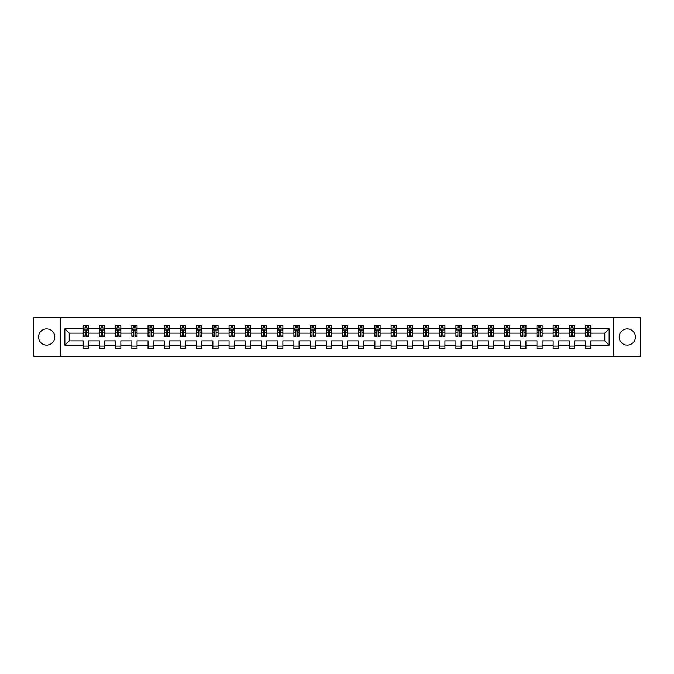 <?xml version="1.0" encoding="UTF-8"?>
<svg xmlns="http://www.w3.org/2000/svg" width="674" height="674" viewBox="0 0 674 674"><rect width="100%" height="100%" fill="white"/><g stroke="black" fill="none" stroke-linecap="round" stroke-linejoin="round"><path stroke-width="1.01" d="M627.317 328.895A8.105 8.105 0 0 0 619.212 337A8.105 8.105 0 0 0 627.317 345.105A8.105 8.105 0 0 0 635.422 337A8.105 8.105 0 0 0 627.317 328.895M46.683 328.895A8.105 8.105 0 0 0 38.578 337A8.105 8.105 0 0 0 46.683 345.105A8.105 8.105 0 0 0 54.788 337A8.105 8.105 0 0 0 46.683 328.895M613.138 356.217L640.3 356.217L640.3 317.783L613.138 317.783L613.138 356.217L60.862 356.217L60.862 317.783L33.7 317.783L33.7 356.217L60.862 356.217M590.753 345.206L590.753 340.842L604.78 340.842L609.136 345.206L590.753 345.206L590.753 348.685L585.563 348.685L585.563 345.206L574.551 345.206L574.551 348.685L569.353 348.685L569.353 345.206L558.35 345.206L558.35 348.685L553.152 348.685L553.152 345.206L542.14 345.206L542.14 348.685L536.951 348.685L536.951 345.206L525.939 345.206L525.939 348.685L520.749 348.685L520.749 345.206L509.738 345.206L509.738 348.685L504.54 348.685L504.54 345.206L493.528 345.206L493.528 348.685L488.338 348.685L488.338 345.206L477.327 345.206L477.327 348.685L472.137 348.685L472.137 345.206L461.126 345.206L461.126 348.685L455.927 348.685L455.927 345.206L444.924 345.206L444.924 348.685L439.726 348.685L439.726 345.206L428.715 345.206L428.715 348.685L423.525 348.685L423.525 345.206L412.513 345.206L412.513 348.685L407.323 348.685L407.323 345.206L396.312 345.206L396.312 348.685L391.114 348.685L391.114 345.206L380.102 345.206L380.102 348.685L374.913 348.685L374.913 345.206L363.901 345.206L363.901 348.685L358.711 348.685L358.711 345.206L347.7 345.206L347.7 348.685L342.502 348.685L342.502 345.206L331.498 345.206L331.498 348.685L326.3 348.685L326.3 345.206L315.289 345.206L315.289 348.685L310.099 348.685L310.099 345.206L299.088 345.206L299.088 348.685L293.898 348.685L293.898 345.206L282.886 345.206L282.886 348.685L277.688 348.685L277.688 345.206L266.677 345.206L266.677 348.685L261.487 348.685L261.487 345.206L250.475 345.206L250.475 348.685L245.285 348.685L245.285 345.206L234.274 345.206L234.274 348.685L229.076 348.685L229.076 345.206L218.073 345.206L218.073 348.685L212.874 348.685L212.874 345.206L201.863 345.206L201.863 348.685L196.673 348.685L196.673 345.206L185.662 345.206L185.662 348.685L180.472 348.685L180.472 345.206L169.46 345.206L169.46 348.685L164.262 348.685L164.262 345.206L153.251 345.206L153.251 348.685L148.061 348.685L148.061 345.206L137.049 345.206L137.049 348.685L131.86 348.685L131.86 345.206L120.848 345.206L120.848 348.685L115.65 348.685L115.65 345.206L104.647 345.206L104.647 348.685L99.449 348.685L99.449 345.206L88.437 345.206L88.437 348.685L83.247 348.685L83.247 345.206L64.864 345.206L64.864 328.794L83.247 328.794L83.247 325.315L88.437 325.315L88.437 328.794L99.449 328.794L99.449 325.315L104.647 325.315L104.647 328.794L115.65 328.794L115.65 325.315L120.848 325.315L120.848 328.794L131.86 328.794L131.86 325.315L137.049 325.315L137.049 328.794L148.061 328.794L148.061 325.315L153.251 325.315L153.251 328.794L164.262 328.794L164.262 325.315L169.46 325.315L169.46 328.794L180.472 328.794L180.472 325.315L185.662 325.315L185.662 328.794L196.673 328.794L196.673 325.315L201.863 325.315L201.863 328.794L212.874 328.794L212.874 325.315L218.073 325.315L218.073 328.794L229.076 328.794L229.076 325.315L234.274 325.315L234.274 328.794L245.285 328.794L245.285 325.315L250.475 325.315L250.475 328.794L261.487 328.794L261.487 325.315L266.677 325.315L266.677 328.794L277.688 328.794L277.688 325.315L282.886 325.315L282.886 328.794L293.898 328.794L293.898 325.315L299.088 325.315L299.088 328.794L310.099 328.794L310.099 325.315L315.289 325.315L315.289 328.794L326.3 328.794L326.3 325.315L331.498 325.315L331.498 328.794L342.502 328.794L342.502 325.315L347.7 325.315L347.7 328.794L358.711 328.794L358.711 325.315L363.901 325.315L363.901 328.794L374.913 328.794L374.913 325.315L380.102 325.315L380.102 328.794L391.114 328.794L391.114 325.315L396.312 325.315L396.312 328.794L407.323 328.794L407.323 325.315L412.513 325.315L412.513 328.794L423.525 328.794L423.525 325.315L428.715 325.315L428.715 328.794L439.726 328.794L439.726 325.315L444.924 325.315L444.924 328.794L455.927 328.794L455.927 325.315L461.126 325.315L461.126 328.794L472.137 328.794L472.137 325.315L477.327 325.315L477.327 328.794L488.338 328.794L488.338 325.315L493.528 325.315L493.528 328.794L504.54 328.794L504.54 325.315L509.738 325.315L509.738 328.794L520.749 328.794L520.749 325.315L525.939 325.315L525.939 328.794L536.951 328.794L536.951 325.315L542.14 325.315L542.14 328.794L553.152 328.794L553.152 325.315L558.35 325.315L558.35 328.794L569.353 328.794L569.353 325.315L574.551 325.315L574.551 328.794L585.563 328.794L585.563 325.315L590.753 325.315L590.753 328.794L609.136 328.794L609.136 345.206M613.138 317.783L60.862 317.783M585.563 328.794L585.563 333.158L574.551 333.158L574.551 328.794M574.551 345.206L574.551 340.842L585.563 340.842L585.563 345.206M569.353 328.794L569.353 333.158L558.35 333.158L558.35 328.794M558.35 345.206L558.35 340.842L569.353 340.842L569.353 345.206M553.152 328.794L553.152 333.158L542.14 333.158L542.14 328.794M542.14 345.206L542.14 340.842L553.152 340.842L553.152 345.206M536.951 328.794L536.951 333.158L525.939 333.158L525.939 328.794M525.939 345.206L525.939 340.842L536.951 340.842L536.951 345.206M520.749 328.794L520.749 333.158L509.738 333.158L509.738 328.794M509.738 345.206L509.738 340.842L520.749 340.842L520.749 345.206M504.54 328.794L504.54 333.158L493.528 333.158L493.528 328.794M493.528 345.206L493.528 340.842L504.54 340.842L504.54 345.206M488.338 328.794L488.338 333.158L477.327 333.158L477.327 328.794M477.327 345.206L477.327 340.842L488.338 340.842L488.338 345.206M472.137 328.794L472.137 333.158L461.126 333.158L461.126 328.794M461.126 345.206L461.126 340.842L472.137 340.842L472.137 345.206M455.927 328.794L455.927 333.158L444.924 333.158L444.924 328.794M444.924 345.206L444.924 340.842L455.927 340.842L455.927 345.206M439.726 328.794L439.726 333.158L428.715 333.158L428.715 328.794M428.715 345.206L428.715 340.842L439.726 340.842L439.726 345.206M423.525 328.794L423.525 333.158L412.513 333.158L412.513 328.794M412.513 345.206L412.513 340.842L423.525 340.842L423.525 345.206M407.323 328.794L407.323 333.158L396.312 333.158L396.312 328.794M396.312 345.206L396.312 340.842L407.323 340.842L407.323 345.206M391.114 328.794L391.114 333.158L380.102 333.158L380.102 328.794M380.102 345.206L380.102 340.842L391.114 340.842L391.114 345.206M374.913 328.794L374.913 333.158L363.901 333.158L363.901 328.794M363.901 345.206L363.901 340.842L374.913 340.842L374.913 345.206M358.711 328.794L358.711 333.158L347.7 333.158L347.7 328.794M347.7 345.206L347.7 340.842L358.711 340.842L358.711 345.206M342.502 328.794L342.502 333.158L331.498 333.158L331.498 328.794M331.498 345.206L331.498 340.842L342.502 340.842L342.502 345.206M326.3 328.794L326.3 333.158L315.289 333.158L315.289 328.794M315.289 345.206L315.289 340.842L326.3 340.842L326.3 345.206M310.099 328.794L310.099 333.158L299.088 333.158L299.088 328.794M299.088 345.206L299.088 340.842L310.099 340.842L310.099 345.206M293.898 328.794L293.898 333.158L282.886 333.158L282.886 328.794M282.886 345.206L282.886 340.842L293.898 340.842L293.898 345.206M277.688 328.794L277.688 333.158L266.677 333.158L266.677 328.794M266.677 345.206L266.677 340.842L277.688 340.842L277.688 345.206M261.487 328.794L261.487 333.158L250.475 333.158L250.475 328.794M250.475 345.206L250.475 340.842L261.487 340.842L261.487 345.206M245.285 328.794L245.285 333.158L234.274 333.158L234.274 328.794M234.274 345.206L234.274 340.842L245.285 340.842L245.285 345.206M229.076 328.794L229.076 333.158L218.073 333.158L218.073 328.794M218.073 345.206L218.073 340.842L229.076 340.842L229.076 345.206M212.874 328.794L212.874 333.158L201.863 333.158L201.863 328.794M201.863 345.206L201.863 340.842L212.874 340.842L212.874 345.206M196.673 328.794L196.673 333.158L185.662 333.158L185.662 328.794M185.662 345.206L185.662 340.842L196.673 340.842L196.673 345.206M180.472 328.794L180.472 333.158L169.46 333.158L169.46 328.794M169.46 345.206L169.46 340.842L180.472 340.842L180.472 345.206M164.262 328.794L164.262 333.158L153.251 333.158L153.251 328.794M153.251 345.206L153.251 340.842L164.262 340.842L164.262 345.206M148.061 328.794L148.061 333.158L137.049 333.158L137.049 328.794M137.049 345.206L137.049 340.842L148.061 340.842L148.061 345.206M131.86 328.794L131.86 333.158L120.848 333.158L120.848 328.794M120.848 345.206L120.848 340.842L131.86 340.842L131.86 345.206M115.65 328.794L115.65 333.158L104.647 333.158L104.647 328.794M104.647 345.206L104.647 340.842L115.65 340.842L115.65 345.206M99.449 328.794L99.449 333.158L88.437 333.158L88.437 328.794M88.437 345.206L88.437 340.842L99.449 340.842L99.449 345.206M83.247 328.794L83.247 333.158L69.22 333.158L69.22 340.842L83.247 340.842L83.247 345.206M64.864 328.794L69.22 333.158M604.78 340.842L604.78 333.158L590.753 333.158L590.753 328.794M587.534 327.909L588.781 327.909M571.333 327.909L572.58 327.909M555.123 327.909L556.37 327.909M538.922 327.909L540.169 327.909M522.721 327.909L523.968 327.909M506.519 327.909L507.758 327.909M490.31 327.909L491.557 327.909M474.108 327.909L475.355 327.909M457.907 327.909L459.154 327.909M441.697 327.909L442.944 327.909M425.496 327.909L426.743 327.909M409.295 327.909L410.542 327.909M393.094 327.909L394.332 327.909M376.884 327.909L378.131 327.909M360.683 327.909L361.93 327.909M344.481 327.909L345.728 327.909M328.272 327.909L329.519 327.909M312.07 327.909L313.317 327.909M295.869 327.909L297.116 327.909M279.668 327.909L280.906 327.909M263.458 327.909L264.705 327.909M247.257 327.909L248.504 327.909M231.056 327.909L232.303 327.909M214.846 327.909L216.093 327.909M198.645 327.909L199.892 327.909M182.443 327.909L183.69 327.909M166.242 327.909L167.481 327.909M150.032 327.909L151.279 327.909M133.831 327.909L135.078 327.909M117.63 327.909L118.877 327.909M101.42 327.909L102.667 327.909M85.219 327.909L86.466 327.909M83.247 346.091L88.437 346.091M99.449 346.091L104.647 346.091M115.65 346.091L120.848 346.091M131.86 346.091L137.049 346.091M148.061 346.091L153.251 346.091M164.262 346.091L169.46 346.091M180.472 346.091L185.662 346.091M196.673 346.091L201.863 346.091M212.874 346.091L218.073 346.091M229.076 346.091L234.274 346.091M245.285 346.091L250.475 346.091M261.487 346.091L266.677 346.091M277.688 346.091L282.886 346.091M293.898 346.091L299.088 346.091M310.099 346.091L315.289 346.091M326.3 346.091L331.498 346.091M342.502 346.091L347.7 346.091M358.711 346.091L363.901 346.091M374.913 346.091L380.102 346.091M391.114 346.091L396.312 346.091M407.323 346.091L412.513 346.091M423.525 346.091L428.715 346.091M439.726 346.091L444.924 346.091M455.927 346.091L461.126 346.091M472.137 346.091L477.327 346.091M488.338 346.091L493.528 346.091M504.54 346.091L509.738 346.091M520.749 346.091L525.939 346.091M536.951 346.091L542.14 346.091M553.152 346.091L558.35 346.091M569.353 346.091L574.551 346.091M585.563 346.091L590.753 346.091M69.22 340.842L64.864 345.206M609.136 328.794L604.78 333.158M86.466 326.663L85.219 326.663M84.225 328.086L83.247 328.086L83.247 325.315L85.219 325.315L85.219 327.96M83.247 335.071L83.247 336.377L85.219 336.377L85.219 335.071L83.247 335.071L83.247 333.158M88.437 333.158L88.437 336.377L86.466 336.377L86.466 330.816L85.219 330.816L85.219 335.071M87.46 328.086L88.437 328.086L88.437 325.315L86.466 325.315L86.466 327.96M88.437 330.041L87.401 327.96L84.284 327.96L83.247 330.041M102.667 326.663L101.42 326.663M100.426 328.086L99.449 328.086L99.449 325.315L101.42 325.315L101.42 327.96M99.449 335.071L99.449 336.377L101.42 336.377L101.42 335.071L99.449 335.071L99.449 333.158M104.647 333.158L104.647 336.377L102.667 336.377L102.667 330.816L101.42 330.816L101.42 335.071M103.67 328.086L104.647 328.086L104.647 325.315L102.667 325.315L102.667 327.96M104.647 330.041L103.602 327.96L100.485 327.96L99.449 330.041M118.877 326.663L117.63 326.663M116.627 328.086L115.65 328.086L115.65 325.315L117.63 325.315L117.63 327.96M115.65 335.071L115.65 336.377L117.63 336.377L117.63 335.071L115.65 335.071L115.65 333.158M120.848 333.158L120.848 336.377L118.877 336.377L118.877 330.816L117.63 330.816L117.63 335.071M119.871 328.086L120.848 328.086L120.848 325.315L118.877 325.315L118.877 327.96M120.848 330.041L119.812 327.96L116.695 327.96L115.65 330.041M135.078 326.663L133.831 326.663M132.837 328.086L131.86 328.086L131.86 325.315L133.831 325.315L133.831 327.96M131.86 335.071L131.86 336.377L133.831 336.377L133.831 335.071L131.86 335.071L131.86 333.158M137.049 333.158L137.049 336.377L135.078 336.377L135.078 330.816L133.831 330.816L133.831 335.071M136.072 328.086L137.049 328.086L137.049 325.315L135.078 325.315L135.078 327.96M137.049 330.041L136.013 327.96L132.896 327.96L131.86 330.041M151.279 326.663L150.032 326.663M149.038 328.086L148.061 328.086L148.061 325.315L150.032 325.315L150.032 327.96M148.061 335.071L148.061 336.377L150.032 336.377L150.032 335.071L148.061 335.071L148.061 333.158M153.251 333.158L153.251 336.377L151.279 336.377L151.279 330.816L150.032 330.816L150.032 335.071M152.282 328.086L153.251 328.086L153.251 325.315L151.279 325.315L151.279 327.96M153.251 330.041L152.214 327.96L149.097 327.96L148.061 330.041M167.481 326.663L166.242 326.663M165.24 328.086L164.262 328.086L164.262 325.315L166.242 325.315L166.242 327.96M164.262 335.071L164.262 336.377L166.242 336.377L166.242 335.071L164.262 335.071L164.262 333.158M169.46 333.158L169.46 336.377L167.481 336.377L167.481 330.816L166.242 330.816L166.242 335.071M168.483 328.086L169.46 328.086L169.46 325.315L167.481 325.315L167.481 327.96M169.46 330.041L168.416 327.96L165.307 327.96L164.262 330.041M183.69 326.663L182.443 326.663M181.441 328.086L180.472 328.086L180.472 325.315L182.443 325.315L182.443 327.96M180.472 335.071L180.472 336.377L182.443 336.377L182.443 335.071L180.472 335.071L180.472 333.158M185.662 333.158L185.662 336.377L183.69 336.377L183.69 330.816L182.443 330.816L182.443 335.071M184.684 328.086L185.662 328.086L185.662 325.315L183.69 325.315L183.69 327.96M185.662 330.041L184.625 327.96L181.508 327.96L180.472 330.041M199.892 326.663L198.645 326.663M197.65 328.086L196.673 328.086L196.673 325.315L198.645 325.315L198.645 327.96M196.673 335.071L196.673 336.377L198.645 336.377L198.645 335.071L196.673 335.071L196.673 333.158M201.863 333.158L201.863 336.377L199.892 336.377L199.892 330.816L198.645 330.816L198.645 335.071M200.886 328.086L201.863 328.086L201.863 325.315L199.892 325.315L199.892 327.96M201.863 330.041L200.827 327.96L197.709 327.96L196.673 330.041M216.093 326.663L214.846 326.663M213.852 328.086L212.874 328.086L212.874 325.315L214.846 325.315L214.846 327.96M212.874 335.071L212.874 336.377L214.846 336.377L214.846 335.071L212.874 335.071L212.874 333.158M218.073 333.158L218.073 336.377L216.093 336.377L216.093 330.816L214.846 330.816L214.846 335.071M217.095 328.086L218.073 328.086L218.073 325.315L216.093 325.315L216.093 327.96M218.073 330.041L217.028 327.96L213.911 327.96L212.874 330.041M232.303 326.663L231.056 326.663M230.053 328.086L229.076 328.086L229.076 325.315L231.056 325.315L231.056 327.96M229.076 335.071L229.076 336.377L231.056 336.377L231.056 335.071L229.076 335.071L229.076 333.158M234.274 333.158L234.274 336.377L232.303 336.377L232.303 330.816L231.056 330.816L231.056 335.071M233.297 328.086L234.274 328.086L234.274 325.315L232.303 325.315L232.303 327.96M234.274 330.041L233.238 327.96L230.12 327.96L229.076 330.041M248.504 326.663L247.257 326.663M246.263 328.086L245.285 328.086L245.285 325.315L247.257 325.315L247.257 327.96M245.285 335.071L245.285 336.377L247.257 336.377L247.257 335.071L245.285 335.071L245.285 333.158M250.475 333.158L250.475 336.377L248.504 336.377L248.504 330.816L247.257 330.816L247.257 335.071M249.498 328.086L250.475 328.086L250.475 325.315L248.504 325.315L248.504 327.96M250.475 330.041L249.439 327.96L246.322 327.96L245.285 330.041M264.705 326.663L263.458 326.663M262.464 328.086L261.487 328.086L261.487 325.315L263.458 325.315L263.458 327.96M261.487 335.071L261.487 336.377L263.458 336.377L263.458 335.071L261.487 335.071L261.487 333.158M266.677 333.158L266.677 336.377L264.705 336.377L264.705 330.816L263.458 330.816L263.458 335.071M265.708 328.086L266.677 328.086L266.677 325.315L264.705 325.315L264.705 327.96M266.677 330.041L265.64 327.96L262.523 327.96L261.487 330.041M280.906 326.663L279.668 326.663M278.665 328.086L277.688 328.086L277.688 325.315L279.668 325.315L279.668 327.96M277.688 335.071L277.688 336.377L279.668 336.377L279.668 335.071L277.688 335.071L277.688 333.158M282.886 333.158L282.886 336.377L280.906 336.377L280.906 330.816L279.668 330.816L279.668 335.071M281.909 328.086L282.886 328.086L282.886 325.315L280.906 325.315L280.906 327.96M282.886 330.041L281.842 327.96L278.733 327.96L277.688 330.041M297.116 326.663L295.869 326.663M294.867 328.086L293.898 328.086L293.898 325.315L295.869 325.315L295.869 327.96M293.898 335.071L293.898 336.377L295.869 336.377L295.869 335.071L293.898 335.071L293.898 333.158M299.088 333.158L299.088 336.377L297.116 336.377L297.116 330.816L295.869 330.816L295.869 335.071M298.11 328.086L299.088 328.086L299.088 325.315L297.116 325.315L297.116 327.96M299.088 330.041L298.051 327.96L294.934 327.96L293.898 330.041M313.317 326.663L312.07 326.663M311.076 328.086L310.099 328.086L310.099 325.315L312.07 325.315L312.07 327.96M310.099 335.071L310.099 336.377L312.07 336.377L312.07 335.071L310.099 335.071L310.099 333.158M315.289 333.158L315.289 336.377L313.317 336.377L313.317 330.816L312.07 330.816L312.07 335.071M314.311 328.086L315.289 328.086L315.289 325.315L313.317 325.315L313.317 327.96M315.289 330.041L314.252 327.96L311.135 327.96L310.099 330.041M329.519 326.663L328.272 326.663M327.278 328.086L326.3 328.086L326.3 325.315L328.272 325.315L328.272 327.96M326.3 335.071L326.3 336.377L328.272 336.377L328.272 335.071L326.3 335.071L326.3 333.158M331.498 333.158L331.498 336.377L329.519 336.377L329.519 330.816L328.272 330.816L328.272 335.071M330.521 328.086L331.498 328.086L331.498 325.315L329.519 325.315L329.519 327.96M331.498 330.041L330.454 327.96L327.337 327.96L326.3 330.041M345.728 326.663L344.481 326.663M343.479 328.086L342.502 328.086L342.502 325.315L344.481 325.315L344.481 327.96M342.502 335.071L342.502 336.377L344.481 336.377L344.481 335.071L342.502 335.071L342.502 333.158M347.7 333.158L347.7 336.377L345.728 336.377L345.728 330.816L344.481 330.816L344.481 335.071M346.722 328.086L347.7 328.086L347.7 325.315L345.728 325.315L345.728 327.96M347.7 330.041L346.663 327.96L343.546 327.96L342.502 330.041M361.93 326.663L360.683 326.663M359.689 328.086L358.711 328.086L358.711 325.315L360.683 325.315L360.683 327.96M358.711 335.071L358.711 336.377L360.683 336.377L360.683 335.071L358.711 335.071L358.711 333.158M363.901 333.158L363.901 336.377L361.93 336.377L361.93 330.816L360.683 330.816L360.683 335.071M362.924 328.086L363.901 328.086L363.901 325.315L361.93 325.315L361.93 327.96M363.901 330.041L362.865 327.96L359.748 327.96L358.711 330.041M378.131 326.663L376.884 326.663M375.89 328.086L374.913 328.086L374.913 325.315L376.884 325.315L376.884 327.96M374.913 335.071L374.913 336.377L376.884 336.377L376.884 335.071L374.913 335.071L374.913 333.158M380.102 333.158L380.102 336.377L378.131 336.377L378.131 330.816L376.884 330.816L376.884 335.071M379.133 328.086L380.102 328.086L380.102 325.315L378.131 325.315L378.131 327.96M380.102 330.041L379.066 327.96L375.949 327.96L374.913 330.041M394.332 326.663L393.094 326.663M392.091 328.086L391.114 328.086L391.114 325.315L393.094 325.315L393.094 327.96M391.114 335.071L391.114 336.377L393.094 336.377L393.094 335.071L391.114 335.071L391.114 333.158M396.312 333.158L396.312 336.377L394.332 336.377L394.332 330.816L393.094 330.816L393.094 335.071M395.335 328.086L396.312 328.086L396.312 325.315L394.332 325.315L394.332 327.96M396.312 330.041L395.267 327.96L392.158 327.96L391.114 330.041M410.542 326.663L409.295 326.663M408.292 328.086L407.323 328.086L407.323 325.315L409.295 325.315L409.295 327.96M407.323 335.071L407.323 336.377L409.295 336.377L409.295 335.071L407.323 335.071L407.323 333.158M412.513 333.158L412.513 336.377L410.542 336.377L410.542 330.816L409.295 330.816L409.295 335.071M411.536 328.086L412.513 328.086L412.513 325.315L410.542 325.315L410.542 327.96M412.513 330.041L411.477 327.96L408.36 327.96L407.323 330.041M426.743 326.663L425.496 326.663M424.502 328.086L423.525 328.086L423.525 325.315L425.496 325.315L425.496 327.96M423.525 335.071L423.525 336.377L425.496 336.377L425.496 335.071L423.525 335.071L423.525 333.158M428.715 333.158L428.715 336.377L426.743 336.377L426.743 330.816L425.496 330.816L425.496 335.071M427.737 328.086L428.715 328.086L428.715 325.315L426.743 325.315L426.743 327.96M428.715 330.041L427.678 327.96L424.561 327.96L423.525 330.041M442.944 326.663L441.697 326.663M440.703 328.086L439.726 328.086L439.726 325.315L441.697 325.315L441.697 327.96M439.726 335.071L439.726 336.377L441.697 336.377L441.697 335.071L439.726 335.071L439.726 333.158M444.924 333.158L444.924 336.377L442.944 336.377L442.944 330.816L441.697 330.816L441.697 335.071M443.947 328.086L444.924 328.086L444.924 325.315L442.944 325.315L442.944 327.96M444.924 330.041L443.88 327.96L440.762 327.96L439.726 330.041M459.154 326.663L457.907 326.663M456.905 328.086L455.927 328.086L455.927 325.315L457.907 325.315L457.907 327.96M455.927 335.071L455.927 336.377L457.907 336.377L457.907 335.071L455.927 335.071L455.927 333.158M461.126 333.158L461.126 336.377L459.154 336.377L459.154 330.816L457.907 330.816L457.907 335.071M460.148 328.086L461.126 328.086L461.126 325.315L459.154 325.315L459.154 327.96M461.126 330.041L460.089 327.96L456.972 327.96L455.927 330.041M475.355 326.663L474.108 326.663M473.114 328.086L472.137 328.086L472.137 325.315L474.108 325.315L474.108 327.96M472.137 335.071L472.137 336.377L474.108 336.377L474.108 335.071L472.137 335.071L472.137 333.158M477.327 333.158L477.327 336.377L475.355 336.377L475.355 330.816L474.108 330.816L474.108 335.071M476.349 328.086L477.327 328.086L477.327 325.315L475.355 325.315L475.355 327.96M477.327 330.041L476.291 327.96L473.173 327.96L472.137 330.041M491.557 326.663L490.31 326.663M489.316 328.086L488.338 328.086L488.338 325.315L490.31 325.315L490.31 327.96M488.338 335.071L488.338 336.377L490.31 336.377L490.31 335.071L488.338 335.071L488.338 333.158M493.528 333.158L493.528 336.377L491.557 336.377L491.557 330.816L490.31 330.816L490.31 335.071M492.559 328.086L493.528 328.086L493.528 325.315L491.557 325.315L491.557 327.96M493.528 330.041L492.492 327.96L489.375 327.96L488.338 330.041M507.758 326.663L506.519 326.663M505.517 328.086L504.54 328.086L504.54 325.315L506.519 325.315L506.519 327.96M504.54 335.071L504.54 336.377L506.519 336.377L506.519 335.071L504.54 335.071L504.54 333.158M509.738 333.158L509.738 336.377L507.758 336.377L507.758 330.816L506.519 330.816L506.519 335.071M508.76 328.086L509.738 328.086L509.738 325.315L507.758 325.315L507.758 327.96M509.738 330.041L508.693 327.96L505.584 327.96L504.54 330.041M523.968 326.663L522.721 326.663M521.718 328.086L520.749 328.086L520.749 325.315L522.721 325.315L522.721 327.96M520.749 335.071L520.749 336.377L522.721 336.377L522.721 335.071L520.749 335.071L520.749 333.158M525.939 333.158L525.939 336.377L523.968 336.377L523.968 330.816L522.721 330.816L522.721 335.071M524.962 328.086L525.939 328.086L525.939 325.315L523.968 325.315L523.968 327.96M525.939 330.041L524.903 327.96L521.786 327.96L520.749 330.041M540.169 326.663L538.922 326.663M537.928 328.086L536.951 328.086L536.951 325.315L538.922 325.315L538.922 327.96M536.951 335.071L536.951 336.377L538.922 336.377L538.922 335.071L536.951 335.071L536.951 333.158M542.14 333.158L542.14 336.377L540.169 336.377L540.169 330.816L538.922 330.816L538.922 335.071M541.163 328.086L542.14 328.086L542.14 325.315L540.169 325.315L540.169 327.96M542.14 330.041L541.104 327.96L537.987 327.96L536.951 330.041M556.37 326.663L555.123 326.663M554.129 328.086L553.152 328.086L553.152 325.315L555.123 325.315L555.123 327.96M553.152 335.071L553.152 336.377L555.123 336.377L555.123 335.071L553.152 335.071L553.152 333.158M558.35 333.158L558.35 336.377L556.37 336.377L556.37 330.816L555.123 330.816L555.123 335.071M557.373 328.086L558.35 328.086L558.35 325.315L556.37 325.315L556.37 327.96M558.35 330.041L557.305 327.96L554.188 327.96L553.152 330.041M572.58 326.663L571.333 326.663M570.33 328.086L569.353 328.086L569.353 325.315L571.333 325.315L571.333 327.96M569.353 335.071L569.353 336.377L571.333 336.377L571.333 335.071L569.353 335.071L569.353 333.158M574.551 333.158L574.551 336.377L572.58 336.377L572.58 330.816L571.333 330.816L571.333 335.071M573.574 328.086L574.551 328.086L574.551 325.315L572.58 325.315L572.58 327.96M574.551 330.041L573.515 327.96L570.398 327.96L569.353 330.041M588.781 326.663L587.534 326.663M586.54 328.086L585.563 328.086L585.563 325.315L587.534 325.315L587.534 327.96M585.563 335.071L585.563 336.377L587.534 336.377L587.534 335.071L585.563 335.071L585.563 333.158M590.753 333.158L590.753 336.377L588.781 336.377L588.781 330.816L587.534 330.816L587.534 335.071M589.775 328.086L590.753 328.086L590.753 325.315L588.781 325.315L588.781 327.96M590.753 330.041L589.716 327.96L586.599 327.96L585.563 330.041M88.412 329.99L83.273 329.99M88.437 335.071L86.466 335.071M85.219 332.29L83.247 332.29M88.437 332.29L86.466 332.29M86.466 327.328L85.219 327.328M104.613 329.99L99.474 329.99M104.647 335.071L102.667 335.071M101.42 332.29L99.449 332.29M104.647 332.29L102.667 332.29M102.667 327.328L101.42 327.328M120.823 329.99L115.675 329.99M120.848 335.071L118.877 335.071M117.63 332.29L115.65 332.29M120.848 332.29L118.877 332.29M118.877 327.328L117.63 327.328M137.024 329.99L131.885 329.99M137.049 335.071L135.078 335.071M133.831 332.29L131.86 332.29M137.049 332.29L135.078 332.29M135.078 327.328L133.831 327.328M153.225 329.99L148.086 329.99M153.251 335.071L151.279 335.071M150.032 332.29L148.061 332.29M153.251 332.29L151.279 332.29M151.279 327.328L150.032 327.328M169.435 329.99L164.287 329.99M169.46 335.071L167.481 335.071M166.242 332.29L164.262 332.29M169.46 332.29L167.481 332.29M167.481 327.328L166.242 327.328M185.636 329.99L180.497 329.99M185.662 335.071L183.69 335.071M182.443 332.29L180.472 332.29M185.662 332.29L183.69 332.29M183.69 327.328L182.443 327.328M201.838 329.99L196.698 329.99M201.863 335.071L199.892 335.071M198.645 332.29L196.673 332.29M201.863 332.29L199.892 332.29M199.892 327.328L198.645 327.328M218.039 329.99L212.9 329.99M218.073 335.071L216.093 335.071M214.846 332.29L212.874 332.29M218.073 332.29L216.093 332.29M216.093 327.328L214.846 327.328M234.249 329.99L229.101 329.99M234.274 335.071L232.303 335.071M231.056 332.29L229.076 332.29M234.274 332.29L232.303 332.29M232.303 327.328L231.056 327.328M250.45 329.99L245.311 329.99M250.475 335.071L248.504 335.071M247.257 332.29L245.285 332.29M250.475 332.29L248.504 332.29M248.504 327.328L247.257 327.328M266.651 329.99L261.512 329.99M266.677 335.071L264.705 335.071M263.458 332.29L261.487 332.29M266.677 332.29L264.705 332.29M264.705 327.328L263.458 327.328M282.861 329.99L277.713 329.99M282.886 335.071L280.906 335.071M279.668 332.29L277.688 332.29M282.886 332.29L280.906 332.29M280.906 327.328L279.668 327.328M299.062 329.99L293.923 329.99M299.088 335.071L297.116 335.071M295.869 332.29L293.898 332.29M299.088 332.29L297.116 332.29M297.116 327.328L295.869 327.328M315.264 329.99L310.124 329.99M315.289 335.071L313.317 335.071M312.07 332.29L310.099 332.29M315.289 332.29L313.317 332.29M313.317 327.328L312.07 327.328M331.465 329.99L326.326 329.99M331.498 335.071L329.519 335.071M328.272 332.29L326.3 332.29M331.498 332.29L329.519 332.29M329.519 327.328L328.272 327.328M347.674 329.99L342.535 329.99M347.7 335.071L345.728 335.071M344.481 332.29L342.502 332.29M347.7 332.29L345.728 332.29M345.728 327.328L344.481 327.328M363.876 329.99L358.737 329.99M363.901 335.071L361.93 335.071M360.683 332.29L358.711 332.29M363.901 332.29L361.93 332.29M361.93 327.328L360.683 327.328M380.077 329.99L374.938 329.99M380.102 335.071L378.131 335.071M376.884 332.29L374.913 332.29M380.102 332.29L378.131 332.29M378.131 327.328L376.884 327.328M396.287 329.99L391.139 329.99M396.312 335.071L394.332 335.071M393.094 332.29L391.114 332.29M396.312 332.29L394.332 332.29M394.332 327.328L393.094 327.328M412.488 329.99L407.349 329.99M412.513 335.071L410.542 335.071M409.295 332.29L407.323 332.29M412.513 332.29L410.542 332.29M410.542 327.328L409.295 327.328M428.689 329.99L423.55 329.99M428.715 335.071L426.743 335.071M425.496 332.29L423.525 332.29M428.715 332.29L426.743 332.29M426.743 327.328L425.496 327.328M444.899 329.99L439.751 329.99M444.924 335.071L442.944 335.071M441.697 332.29L439.726 332.29M444.924 332.29L442.944 332.29M442.944 327.328L441.697 327.328M461.1 329.99L455.961 329.99M461.126 335.071L459.154 335.071M457.907 332.29L455.927 332.29M461.126 332.29L459.154 332.29M459.154 327.328L457.907 327.328M477.302 329.99L472.162 329.99M477.327 335.071L475.355 335.071M474.108 332.29L472.137 332.29M477.327 332.29L475.355 332.29M475.355 327.328L474.108 327.328M493.503 329.99L488.364 329.99M493.528 335.071L491.557 335.071M490.31 332.29L488.338 332.29M493.528 332.29L491.557 332.29M491.557 327.328L490.31 327.328M509.713 329.99L504.565 329.99M509.738 335.071L507.758 335.071M506.519 332.29L504.54 332.29M509.738 332.29L507.758 332.29M507.758 327.328L506.519 327.328M525.914 329.99L520.775 329.99M525.939 335.071L523.968 335.071M522.721 332.29L520.749 332.29M525.939 332.29L523.968 332.29M523.968 327.328L522.721 327.328M542.115 329.99L536.976 329.99M542.14 335.071L540.169 335.071M538.922 332.29L536.951 332.29M542.14 332.29L540.169 332.29M540.169 327.328L538.922 327.328M558.325 329.99L553.177 329.99M558.35 335.071L556.37 335.071M555.123 332.29L553.152 332.29M558.35 332.29L556.37 332.29M556.37 327.328L555.123 327.328M574.526 329.99L569.387 329.99M574.551 335.071L572.58 335.071M571.333 332.29L569.353 332.29M574.551 332.29L572.58 332.29M572.58 327.328L571.333 327.328M590.727 329.99L585.588 329.99M590.753 335.071L588.781 335.071M587.534 332.29L585.563 332.29M590.753 332.29L588.781 332.29M588.781 327.328L587.534 327.328"/></g></svg>
